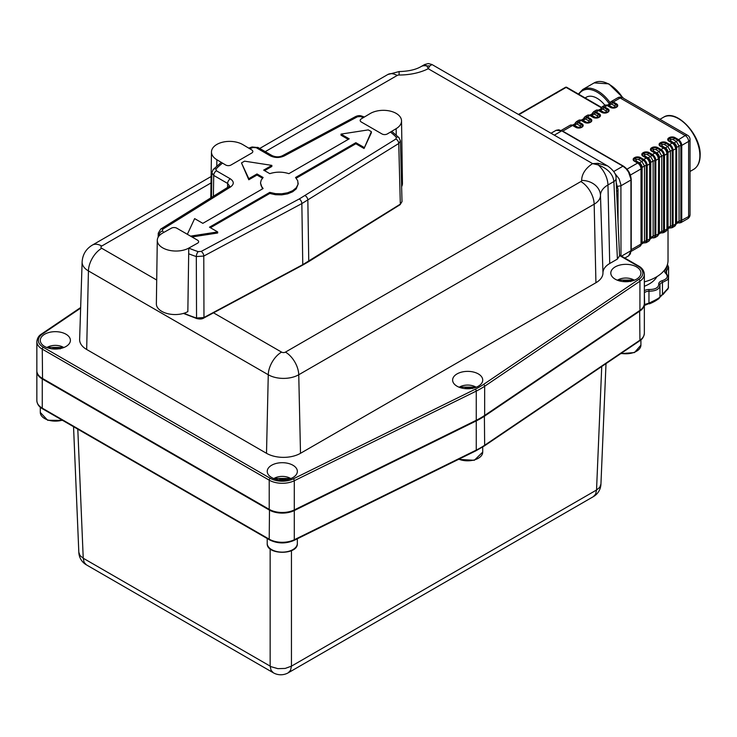 <?xml version="1.0" encoding="UTF-8"?>
<svg xmlns="http://www.w3.org/2000/svg" width="737" height="737" viewBox="0 0 737 737"><rect width="100%" height="100%" fill="white"/><g stroke="black" fill="none" stroke-linecap="round" stroke-linejoin="round"><path stroke-width="1.11" d="M242.952 144.682A18.443 10.825 0.8 0 0 222.924 142.121A18.443 10.825 0.8 0 0 211.473 151.942A18.443 10.825 0.8 0 0 216.871 159.736L225.651 164.977A3.768 2.211 -179.2 0 0 228.313 165.65A3.768 2.211 -179.2 0 0 230.976 165.033L251.732 153.047A3.768 2.211 -179.2 0 0 252.837 151.509A3.768 2.211 -179.2 0 1 252.837 151.509A3.768 2.211 -179.2 0 0 251.732 149.924L242.952 144.682M401.628 186.654A18.443 10.825 -0.8 0 0 402.457 183.338L401.536 120.886A18.443 10.825 -0.8 0 0 390.076 111.066A18.443 10.825 -0.8 0 0 370.057 113.627L361.268 118.869A3.768 2.211 179.2 0 0 360.172 120.444A3.768 2.211 179.2 0 1 360.172 120.444A3.768 2.211 179.2 0 0 361.268 121.992L382.033 133.977A3.768 2.211 179.2 0 0 384.696 134.595A3.768 2.211 179.2 0 0 387.349 133.922L396.137 128.68A18.443 10.825 -0.8 0 0 401.536 120.886M157.285 240.299L156.364 303.819A18.443 10.465 0.8 0 0 167.677 313.667A18.443 10.465 0.8 0 0 187.843 311.613L188.764 248.102L197.544 243.201A3.768 2.137 -179.2 0 0 198.649 241.718A3.768 2.137 -179.2 0 0 198.649 241.699A3.768 2.137 -179.2 0 0 197.544 240.179L176.788 228.194A3.768 2.137 -179.2 0 0 174.125 227.54A3.768 2.137 -179.2 0 0 171.463 228.138L162.684 233.039A18.443 10.465 0.8 0 0 157.285 240.299A18.443 10.465 0.8 0 0 168.598 250.156A18.443 10.465 0.8 0 0 188.764 248.102M363.433 117.579A96.427 55.671 0 0 0 360.494 116.566L357.473 116.768L284.261 155.94C279.507 158.05 274.818 157.994 270.203 155.783L256.283 147.75L253.215 147.501A96.427 55.671 0 0 0 249.677 148.699M215.959 169.013L216.392 170.781A3.786 2.183 120 0 0 213.712 175.415L211.851 172.744L213.242 169.473A3.786 2.699 -136 0 1 215.959 169.013A96.427 55.671 0 0 1 222.528 163.117M216.392 170.781L230.312 178.815C234.136 181.486 234.228 184.186 230.58 186.94L162.73 229.207L162.38 230.948A96.427 55.671 0 0 0 163.854 232.385M188.792 248.083A96.427 55.671 0 0 0 198.189 251.621L201.21 251.418L299.277 198.944L395.953 138.989L396.303 137.239A96.427 55.671 0 0 0 390.481 132.061M348.269 139.385L341.001 135.193L341.001 134.106L368.288 129.887L371.365 131.665L371.365 132.743L364.05 148.496L355.851 143.761L296.21 178.197M191.998 236.973L217.682 233.003L217.682 231.925L209.483 227.189L269.788 192.375L269.788 193.453L275.546 194.734L281.709 194.872L287.633 193.849L292.653 191.777L296.237 188.875L298.163 183.937M269.788 193.453L210.413 227.733M262.473 178.197L257.001 175.037L257.001 173.96L263.127 177.497L261.184 180.141L260.52 183.006L262.473 188.912M257.001 175.037L248.802 179.764L241.487 162.932L244.564 161.163L271.852 165.383L271.852 166.461L264.583 170.652M271.852 165.383L263.653 170.118L269.788 173.656C276.135 171.647 282.511 171.647 288.895 173.656L349.2 138.842L341.001 134.106M257.001 173.96L248.802 178.686L248.802 179.764M248.802 178.686L241.487 162.932M260.52 183.016L261.174 185.871L263.127 188.534L202.832 223.348L194.632 218.613L187.355 234.292M217.682 231.925L190.524 236.126M269.788 192.375L275.537 193.656L281.709 193.794L287.614 192.772L292.635 190.708L296.228 187.806L298.006 184.397L297.776 180.841L295.555 177.497L355.851 142.683L355.851 143.761M371.365 131.665L364.05 148.496M364.05 147.418L355.851 142.683M159.478 235.453A100.214 57.855 180 0 1 159.1 235.066L159.072 235.904M201.21 251.418A3.786 2.1 61.8 0 1 203.78 256.061L203.965 317.509A1.161 0.645 -118.2 0 1 203.725 318.062L203.725 318.062C202.205 319.093 199.884 319.259 196.761 318.559L196.761 318.559A1.161 0.461 -72.1 0 1 196.549 318.043A1.161 0.461 -72.1 0 1 196.549 318.025L203.965 317.509L302.769 264.647L400.32 204.149L402.015 201.597L400.421 140.942L398.735 143.503L301.848 203.587L203.78 256.061L196.309 256.55A100.214 57.855 180 0 1 188.681 253.768M229.502 185.982L227.641 183.449L213.712 175.415L213.38 196.282M402.015 201.597L400.09 204.693A1.161 0.691 -121.9 0 0 400.32 204.149L398.735 143.503A3.786 2.266 58.1 0 0 395.953 138.989M162.38 230.948A3.786 2.681 -44.7 0 0 159.1 235.066L158.262 233.178L160.73 229.078A3.786 2.266 -121.9 0 0 160.721 229.087L228.581 186.811A3.786 2.266 -121.9 0 1 230.58 186.94M184.02 313.243A101.503 58.601 0 0 0 196.549 318.025L196.309 256.55A3.786 1.538 108.3 0 1 198.189 251.621M270.203 155.783A3.786 2.183 -60 0 1 272.091 155.599C275.776 157.211 279.24 157.239 282.474 155.691L355.685 116.52A3.786 2.1 -118.2 0 1 357.473 116.768M256.283 147.75A3.786 2.183 -60 0 1 258.171 147.566L272.091 155.599M230.312 178.815A3.786 2.183 120 0 0 227.641 183.449L227.576 187.438M619.559 255.84L617.403 259.074L609.72 263.505A23.05 13.303 0 0 0 602.967 272.92A24.035 13.874 180 0 1 595.929 282.741L300.503 453.301A24.035 13.874 180 0 1 266.508 453.301L86.671 349.476A24.035 13.874 180 0 1 79.633 339.407L82.12 261.893A21.548 12.437 180 0 0 88.431 270.921L86.671 349.476M619.559 255.951L616.04 178.354A7.379 4.256 177.4 0 1 616.049 178.465A7.379 4.256 177.4 0 1 613.884 181.542C613.037 174.162 607.804 168.626 598.214 164.931A7.379 0.82 -80.9 0 0 598.214 163.319L592.576 163.605L428.225 68.725A44.349 25.602 180 0 1 399.095 75.017A2.736 1.585 0 0 0 397.16 75.478L265.237 151.647M292.939 477.539A15.053 8.687 180 0 1 276.532 479.418A15.053 8.687 180 0 1 267.236 471.394A15.053 8.687 180 0 1 271.649 465.24A15.053 8.687 180 0 1 288.056 463.361A15.053 8.687 180 0 1 297.352 471.394A15.053 8.687 180 0 1 292.939 477.539M478.322 386.206A15.053 8.687 180 0 1 461.915 388.095A15.053 8.687 180 0 1 452.619 380.062A15.053 8.687 180 0 1 457.032 373.917A15.053 8.687 180 0 1 473.44 372.028A15.053 8.687 180 0 1 482.726 380.062A15.053 8.687 180 0 1 478.322 386.206M636.51 279.176A15.053 8.687 180 0 1 620.103 281.064A15.053 8.687 180 0 1 610.807 273.031A15.053 8.687 180 0 1 615.22 266.886A15.053 8.687 180 0 1 631.627 264.998A15.053 8.687 180 0 1 640.923 273.031A15.053 8.687 180 0 1 636.51 279.176M65.98 346.501A15.053 8.687 180 0 1 49.582 348.389A15.053 8.687 180 0 1 40.286 340.356A15.053 8.687 180 0 1 44.69 334.211A15.053 8.687 180 0 1 61.097 332.332A15.053 8.687 180 0 1 70.393 340.356A15.053 8.687 180 0 1 65.98 346.501M644.35 303.764A18.489 10.677 180 0 1 644.35 304.068A18.489 10.677 180 0 1 639.928 310.996L484.66 416.055A75.275 43.455 180 0 1 476.259 420.901L294.293 510.548A18.489 10.677 180 0 1 269.217 509.976L42.267 378.947L42.534 378.486A18.112 10.456 0 0 0 42.534 378.486L42.267 349.135A18.489 10.677 180 0 1 36.85 341.59L36.85 370.785A18.489 10.677 0 0 0 42.267 378.33L42.534 378.486A18.112 10.456 180 0 1 42.525 378.477L269.484 509.516A18.112 10.456 0 0 0 294.054 510.078L476.01 420.431A74.898 43.243 0 0 0 480.487 418.036A74.898 43.243 180 0 1 480.358 418.109A74.898 43.243 180 0 1 476.01 420.431L294.054 510.078A18.112 10.456 180 0 1 269.484 509.516L269.217 509.359A18.489 10.677 0 0 0 294.293 509.93L476.259 420.283A75.275 43.455 0 0 0 480.625 417.962A75.275 43.455 0 0 0 484.66 415.438L639.928 310.388A18.489 10.677 0 0 0 644.35 303.451L644.35 274.265A18.489 10.677 180 0 1 639.928 281.193L484.66 386.243L484.66 415.438M42.267 378.33L269.217 509.359L269.217 480.165L42.267 349.135A1.502 0.866 120 0 1 43.326 347.293L270.286 478.322A16.979 9.802 0 0 0 293.317 478.847L475.282 389.2A73.764 42.589 0 0 0 483.509 384.456L638.786 279.397A16.979 9.802 0 0 0 637.874 266.103L619.541 255.518M397.16 75.478A18.821 10.862 -120 0 0 387.745 74.548L399.095 71.563C408.445 71.332 415.76 69.674 421.057 66.588A18.821 10.862 60 0 1 426.907 66.026L428.225 68.725L429.699 66.026A7.379 6.734 0 0 0 426.907 66.026L424.613 64.534L428.308 63.548L431.993 64.534L429.699 66.026M431.993 64.534L607.629 165.936L598.214 163.319M609.72 263.505L607.961 184.959A18.821 10.862 -120 0 0 598.214 164.931L592.576 163.605A44.349 25.602 180 0 0 581.668 180.427A2.736 1.585 0 0 1 580.867 181.551A18.821 10.862 60 0 1 594.169 204.186L298.743 374.755A21.548 12.437 180 0 1 268.268 374.755L88.431 270.921A18.821 10.862 120 0 1 101.724 248.277L156.705 280.023M56.878 349.006L56.878 348.573A47.601 37.541 155.1 0 1 59.264 348.361L60.176 348.896M56.15 349.034L56.15 348.463L56.878 348.573L56.15 348.463A47.601 27.481 -120 0 0 54.4 347.606L53.138 347.8A47.601 10.254 99 0 0 52.548 348.896M54.4 349.034L54.4 347.606L53.138 347.8L53.138 348.96M283.837 480.036L283.837 479.603A47.601 37.541 155.1 0 1 286.214 479.4L287.135 479.934M283.109 480.073L283.109 479.492L283.837 479.603L283.109 479.492A47.601 27.481 -120 0 0 281.35 478.635L280.097 478.829A47.601 10.254 99 0 0 279.498 479.934M281.35 480.063L281.35 478.635L280.097 478.829L280.097 479.99M469.211 388.703L469.211 388.27A47.601 37.541 155.1 0 1 471.597 388.067L472.518 388.602M468.483 388.74L468.483 388.159L469.211 388.27L468.483 388.159A47.601 27.481 -120 0 0 466.733 387.303L465.471 387.496A47.601 10.254 99 0 0 464.881 388.602M466.733 388.74L466.733 387.303L465.471 387.496L465.471 388.657M627.408 281.681L627.408 281.239A47.601 37.541 155.1 0 1 629.785 281.037L630.706 281.571M626.68 281.709L626.68 281.129L627.408 281.239L626.68 281.129A47.601 27.481 -120 0 0 624.921 280.281L623.668 280.475A47.601 10.254 99 0 0 623.069 281.571M624.921 281.709L624.921 280.281L623.668 280.475L623.668 281.626M601.272 107.722L566.108 87.417L518.866 114.686M42.58 408.823L269.53 539.862A1.502 0.866 -60 0 1 269.217 539.171L42.267 408.141A1.502 0.866 -60 0 0 42.58 408.823C39.043 406.879 37.126 404.134 36.85 400.587A18.489 10.677 0 0 0 42.267 408.141L42.267 378.947A18.489 10.677 180 0 1 36.85 371.393A18.489 10.677 180 0 1 36.859 371.089M644.35 304.915A1.833 1.649 -91.6 0 0 644.479 304.574L649.251 302.999C656.041 299.848 659.606 297.803 659.947 296.864L658.896 298.66L655.801 300.696L643.806 305.735M659.182 298.338L649.426 303.856M668.035 288.517L663.014 294.533M668.551 277.591L668.606 267.163L666.534 270.894L666.534 273.482M662.71 294.118L668.275 288.056L668.551 277.49L667.335 279.922L662.462 282.409L662.462 294.321L663.014 294.57L662.462 294.321L659.947 296.818L659.947 284.989M659.937 297.039A1.833 1.824 -174 0 0 659.947 296.864L659.947 284.943M644.35 290.691A6.145 3.547 180 0 1 644.58 290.553A6.145 3.547 180 0 1 648.975 289.521C655.442 289.521 658.694 287.651 658.749 283.92A1.207 0.986 -0.3 0 1 659.947 284.897C659.781 289.033 656.123 291.133 648.965 291.198L648.965 303.119A1.833 0.516 -113.7 0 0 649.702 303.745M644.35 305.155A1.833 1.649 -96.6 0 0 644.626 304.547L644.35 292.902M658.749 283.92A6.145 3.547 180 0 1 660.555 281.387A6.145 3.547 180 0 1 661.872 280.815C667.464 278.945 668.671 276.393 665.483 273.141A6.145 3.547 180 0 1 665.502 269.558L667.096 267.467L667.206 265.219M644.35 286.251A31.046 17.928 -0 0 0 656.907 276.651M668.551 287.043L667.952 288.978L659.864 297.324M655.801 300.696A39.282 22.681 0 0 1 649.997 303.598A1.833 0.534 -115.9 0 1 649.251 302.999M644.626 304.547L645.428 304.436M618.039 222.417L617.993 189.317L616.243 182.665M644.35 281.866A40.738 23.52 -0 0 0 668.026 260.502L668.026 228.774M604.865 105.207A21.64 12.492 -120 0 0 586.293 97.22L585.095 97.91M216.871 159.736L216.779 166.083M396.137 128.68L396.23 135.037M305.063 195.6A3.786 2.266 58.1 0 1 307.845 200.123L308.757 261.184A1.161 0.691 -121.9 0 1 308.517 261.736L302.52 265.191A1.161 0.645 -118.2 0 0 302.769 264.647L301.848 203.587A3.786 2.1 61.8 0 0 299.277 198.944M391.716 131.315L398.993 137.672A3.786 2.681 135.3 0 0 396.303 137.239M360.494 116.566A3.786 1.538 -71.7 0 1 361.683 116.068L361.683 116.068C359.951 115.368 357.952 115.525 355.685 116.52M284.261 155.94A3.786 2.1 -118.2 0 0 282.474 155.691M253.215 147.501A3.786 1.502 -107.8 0 0 252.054 146.995L258.171 147.566M162.73 229.207A3.786 2.266 -121.9 0 0 160.73 229.078M300.503 453.301L298.743 374.755A18.821 10.862 60 0 0 285.44 352.111L580.867 181.551M266.508 453.301L268.268 374.755A18.821 10.862 120 0 1 281.571 352.111A2.736 1.585 0 0 0 285.44 352.111M595.929 282.741L594.169 204.186A21.548 12.437 180 0 0 600.48 195.388A18.821 15.366 180 0 0 581.668 180.427M602.967 272.92L600.48 195.388A25.537 14.74 0 0 1 607.961 184.959L613.884 181.542L617.403 259.074M80.637 308.14L42.424 333.99A16.979 9.802 0 0 0 43.326 347.293M269.484 509.516L269.217 539.171A18.489 10.677 0 0 0 294.293 539.742L476.259 450.095L476.259 391.098L294.293 480.736A18.489 10.677 180 0 1 269.217 480.165A1.502 0.866 120 0 1 270.286 478.322M269.53 539.862C277.444 543.731 285.597 543.924 293.98 540.433A1.502 0.801 63.8 0 0 294.293 539.742L294.293 480.736A1.502 0.801 63.8 0 0 293.317 478.847M639.928 310.388L639.928 281.193A1.502 0.93 55.9 0 0 638.786 279.397M483.509 384.456A1.502 0.93 55.9 0 1 484.66 386.243A75.275 43.455 180 0 1 476.259 391.098A1.502 0.801 63.8 0 0 475.282 389.2M42.424 333.99A1.502 0.93 -124.1 0 0 41.576 333.981C38.858 335.547 37.283 338.09 36.85 341.59M637.874 266.103A1.502 0.866 -60 0 1 638.629 266.02C642.167 267.973 644.074 270.719 644.35 274.265M211.012 182.951L101.724 246.047A2.736 1.585 0 0 0 101.724 248.277M213.518 312.82L281.571 352.111M399.095 71.563L399.095 75.017M101.724 246.047A18.821 10.862 -120 0 0 92.318 245.117L211.104 176.53M46.882 347.551A11.359 6.559 180 0 1 63.373 347.293A11.359 6.559 180 0 1 63.797 347.551M273.832 478.58A11.359 6.559 180 0 1 290.332 478.322A11.359 6.559 180 0 1 290.756 478.58M459.215 387.247A11.359 6.559 180 0 1 475.706 386.989A11.359 6.559 180 0 1 476.139 387.247M617.403 280.226A11.359 6.559 180 0 1 633.903 279.959A11.359 6.559 180 0 1 634.327 280.217M565.426 87.344A1.373 0.792 -120 0 1 566.108 87.417A1.373 0.792 -60 0 1 566.79 87.344A1.373 1.373 0 0 0 565.426 87.344L527.195 109.417M557.089 92.622A1.373 0.792 -120 0 0 556.407 92.558L555.514 93.424A1.373 1.032 -144.2 0 1 556.628 93.102M549.277 97.348A1.373 1.032 -144.2 0 0 548.162 97.662M541.925 101.595A1.373 1.032 -144.2 0 0 540.811 101.909M534.574 105.833A1.373 1.032 -144.2 0 0 533.459 106.156M484.384 415.622L484.66 445.249L639.928 340.19L639.652 310.572M293.98 540.433L475.945 450.786A1.502 0.801 63.8 0 0 476.259 450.095A75.275 43.455 0 0 0 484.66 445.249A1.502 0.93 55.9 0 1 484.356 445.931L639.624 340.872A1.502 0.93 55.9 0 0 639.928 340.19A18.489 10.677 0 0 0 644.35 333.262L644.35 304.068M600.941 483.997L599.789 487.286L596.537 490.013L291.447 666.156L285.173 668.431L277.867 668.652L271.253 666.755L83.235 558.231L84.11 562.34L86.441 564.883M77.8 429.164L83.235 558.231L79.974 555.505L78.831 552.216M291.447 550.677L291.447 666.156L290.562 670.255L288.241 672.807M273.363 672.807L271.041 670.255L270.157 666.156L270.157 548.881M593.322 496.664L595.653 494.122L596.537 490.013L601.733 366.51M62.212 420.164A15.053 8.687 180 0 1 44.708 418.57A15.053 8.687 180 0 1 40.295 412.425L47.693 420.274L62.627 420.403M297.333 543.445A15.053 8.687 180 0 1 288.038 551.479A15.053 8.687 180 0 1 271.631 549.59A15.053 8.687 180 0 1 267.218 543.445C266.287 555.201 298.264 555.201 297.333 543.445L297.333 538.784M482.717 447L482.717 452.122A15.053 8.687 180 0 1 474.545 459.851A15.053 8.687 180 0 1 458.893 459.188M640.914 339.895L640.914 345.1A15.053 8.687 180 0 1 621.171 353.355M661.872 280.815A1.207 0.479 72 0 1 662.462 282.409A4.938 2.856 -0 0 0 661.411 282.87A4.938 2.856 -0 0 0 659.947 284.887L659.947 284.897A4.938 2.856 -0 0 0 659.947 284.897L659.947 284.887M648.975 289.521L648.965 291.198A4.938 2.856 -0 0 0 645.428 292.027A4.938 2.856 -0 0 0 644.626 292.635A1.207 0.857 44.8 0 0 644.35 291.88M665.502 269.558A1.207 0.848 45.7 0 1 666.534 270.894A4.938 2.856 -0 0 0 665.852 272.34L666.331 273.27A1.207 0.848 -45.2 0 1 666.331 273.28A1.207 0.848 -45.2 0 0 665.483 273.141M622.949 166.184L626.008 168.644L628.597 172.136L630.936 179.238L630.955 250.7L630.356 253.878L628.615 255.868L631.231 250.313L631.213 179.625C630.771 173.886 628.173 169.39 623.419 166.138L562.211 130.817L556.103 130.311L558.683 129.804L561.741 130.864L622.949 166.184L613.746 171.5M630.955 249.935L630.955 250.7L630.955 249.935M620.978 255.831L620.923 184.849L619.144 178.879L614.704 173.158M617.495 186.36L620.959 185.77L630.936 180.012M554.316 135.157L561.741 130.864M621.521 256.144L630.955 250.7M616.629 191.371L618.039 190.551M643.751 242.786A4.422 2.552 -120 0 0 646.275 240.704L642.102 242.491L641.347 244.177L643.852 242.713L644.488 241.119L644.488 166L641.881 161.495A2.487 1.437 120 0 0 643.143 160.159L639.882 158.271A3.234 1.87 -0 0 0 635.312 158.271L634.99 158.455A3.234 1.87 -0 0 0 634.935 161.062A3.234 1.87 -0 0 0 634.972 161.09L638.233 162.969A4.422 2.552 60 0 1 638.334 163.034A4.422 2.552 60 0 1 641.374 168.303A4.422 2.552 60 0 1 641.374 168.405L641.374 243.532L640.02 246.25A4.809 2.773 -120 0 0 641.015 244.048L631.231 249.696M641.015 244.048L641.015 168.92A4.809 2.773 -120 0 0 637.616 163.043L626.984 169.178M630.375 175.065L641.015 168.92A1.253 0.719 -0 0 0 641.374 168.414A1.253 0.719 -0 0 0 641.374 168.405L641.374 243.542A4.422 2.552 60 0 1 640.803 245.283M641.374 168.368A2.487 1.437 180 0 1 642.102 167.373L644.488 166A2.487 1.437 180 0 1 646.275 165.576A4.422 2.552 -120 0 0 643.143 160.159A1.253 0.719 -60 0 1 643.779 159.478A4.809 2.773 60 0 1 647.178 165.364L649.656 163.936A4.809 2.773 -120 0 0 646.257 158.05L643.779 159.478L640.517 157.598A4.127 2.386 180 0 0 634.677 157.598A1.253 0.719 60 0 1 635.312 158.271A2.487 1.437 -120 0 0 636.565 159.616L636.252 159.8A1.456 0.838 -0 0 0 636.252 160.988L639.504 162.868A3.676 2.119 60 0 1 642.102 167.373L642.102 242.491A2.487 1.437 180 0 0 641.374 243.486M647.178 165.364L647.178 240.492A4.809 2.773 60 0 1 646.183 242.694L648.661 241.257A4.809 2.773 -120 0 0 649.656 239.055L646.275 240.704L646.275 165.576A1.253 0.719 -0 0 0 647.178 165.364M649.656 239.055L649.656 163.936A1.253 0.719 -0 0 0 650.025 163.421L650.025 238.539A4.422 2.552 60 0 1 649.444 240.299M650.025 163.384A2.487 1.437 180 0 1 650.753 162.38L653.129 161.007L650.531 156.502L648.145 157.875A3.676 2.119 60 0 1 650.753 162.38L650.753 237.507L649.887 239.267M643.318 152.614A4.127 2.386 180 0 1 649.159 152.614L652.42 154.494A4.809 2.773 60 0 1 655.819 160.38L658.298 158.943A4.809 2.773 -120 0 0 654.898 153.056L652.42 154.494A1.253 0.719 -60 0 0 651.784 155.166A2.487 1.437 -60 0 1 650.531 156.502L647.27 154.623A1.456 0.838 -0 0 0 645.207 154.623A2.487 1.437 -120 0 1 643.954 153.287L643.631 153.471A3.234 1.87 -0 0 0 643.576 156.078A3.234 1.87 -0 0 0 643.622 156.106L646.883 157.985A4.422 2.552 60 0 1 646.975 158.04L646.883 157.985A1.253 0.719 -60 0 1 646.893 157.994A1.253 0.719 -60 0 0 646.257 158.05L642.996 156.17A4.127 2.386 180 0 1 642.996 152.799L643.318 152.614A1.253 0.719 60 0 1 643.954 153.287A3.234 1.87 -0 0 1 648.523 153.287L651.784 155.166A4.422 2.552 -120 0 1 654.917 160.583L654.917 235.711A4.422 2.552 -120 0 1 652.392 237.802A3.676 2.119 -120 0 0 653.129 236.135L650.753 237.507A2.487 1.437 -0 0 0 650.025 238.493M653.129 236.135L653.129 161.007L654.917 160.583L655.819 160.38L655.819 235.499A4.809 2.773 60 0 1 654.824 237.701L657.303 236.264A4.809 2.773 -120 0 0 658.298 234.071L654.917 235.711A2.487 1.437 -0 0 0 653.129 236.135M658.629 234.2L661.006 232.828A3.676 2.119 -120 0 0 661.771 231.142L661.771 156.014A2.487 1.437 180 0 1 663.558 155.599A4.422 2.552 -120 0 0 660.426 150.173L657.174 148.294A3.234 1.87 -0 0 0 652.595 148.294L652.273 148.478A3.234 1.87 -0 0 0 652.217 151.085A3.234 1.87 -0 0 0 652.263 151.113L655.534 153.001A4.422 2.552 60 0 1 655.617 153.056A4.422 2.552 60 0 1 658.666 158.326L658.666 158.427A2.487 1.437 180 0 1 659.394 157.386L661.771 156.014L659.173 151.518L656.796 152.891A3.676 2.119 60 0 1 659.394 157.386L659.394 232.514L658.528 234.283M661.034 232.809A4.422 2.552 -120 0 0 663.558 230.718L659.394 232.514A2.487 1.437 180 0 0 658.666 233.509M666.939 229.078L664.461 230.515A4.809 2.773 60 0 1 663.466 232.708L665.944 231.28A4.809 2.773 -120 0 0 666.939 229.078L666.939 153.95A4.809 2.773 -120 0 0 663.54 148.073L661.061 149.5A4.809 2.773 60 0 1 664.461 155.387L667.307 153.434L667.307 228.562A4.422 2.552 60 0 1 666.727 230.312M664.461 155.387L664.461 230.515L663.558 230.718L663.558 155.599L664.461 155.387M667.307 153.397A2.487 1.437 180 0 1 668.035 152.402L670.412 151.03L667.814 146.525L665.437 147.897A3.676 2.119 60 0 1 668.035 152.402L668.035 227.521L667.178 229.29M666.451 142.628A1.253 0.719 120 0 0 665.815 143.31L664.553 144.645L667.814 146.525L669.076 145.189L665.815 143.31A3.234 1.87 -0 0 0 661.236 143.31L660.914 143.494A3.234 1.87 -0 0 0 660.859 146.101A3.234 1.87 -0 0 0 660.905 146.119L663.54 148.073L660.288 146.184A4.127 2.386 180 0 1 660.288 142.812L660.601 142.628A4.127 2.386 180 0 1 666.451 142.628L669.703 144.516L669.076 145.189A4.422 2.552 -120 0 1 672.199 150.606L675.58 148.966A4.809 2.773 -120 0 0 672.19 143.079L669.703 144.516A4.809 2.773 60 0 1 673.102 150.394L673.102 225.522L672.199 225.734L672.199 150.606A2.487 1.437 180 0 0 670.412 151.03L670.412 226.148L672.199 225.734A4.422 2.552 -120 0 1 669.675 227.825A3.676 2.119 -120 0 0 670.412 226.148L668.035 227.521A2.487 1.437 180 0 0 667.307 228.516M675.58 224.085L673.102 225.522A4.809 2.773 60 0 1 672.107 227.724L674.585 226.287A4.809 2.773 -120 0 0 675.58 224.085L675.949 148.441L675.949 223.569A4.422 2.552 60 0 1 675.378 225.329M672.19 143.079L668.929 141.2A4.127 2.386 180 0 1 668.929 137.828L669.242 137.644A4.127 2.386 180 0 1 675.092 137.644L678.344 139.523A4.809 2.773 60 0 1 681.743 145.41L688.625 141.43L688.625 216.558L680.841 220.741L680.841 145.622A2.487 1.437 180 0 0 679.053 146.037L676.455 141.541L674.079 142.914A3.676 2.119 60 0 1 676.677 147.409L679.053 146.037L679.053 221.164L680.841 220.741A4.422 2.552 -120 0 1 678.316 222.832A3.676 2.119 -120 0 0 679.053 221.164L676.677 222.537A3.676 2.119 60 0 1 675.912 224.214L675.82 224.297M675.949 148.413A2.487 1.437 180 0 1 676.677 147.409L676.677 222.537A2.487 1.437 180 0 0 675.949 223.523M607.187 105.161A3.676 2.119 60 0 1 609.02 105.345L611.388 103.981L610.402 103.631L607.067 105.207M607.288 112.135A3.234 1.87 -0 0 0 607.325 112.116A3.234 1.87 -0 0 0 607.27 109.5L604.018 107.62A1.244 0.719 120 0 1 604.644 106.948L607.131 105.52A4.809 2.773 -120 0 0 604.727 105.28L602.24 106.718A4.809 2.773 60 0 1 604.644 106.948L607.896 108.836A4.127 2.386 180 0 1 607.896 112.199L607.583 112.383A4.127 2.386 180 0 1 601.742 112.383L598.49 110.504A4.809 2.773 -120 0 0 596.086 110.264L593.598 111.702A4.809 2.773 60 0 1 596.003 111.941L599.117 110.449L602.359 112.319M581.355 127.105A3.234 1.87 -0 0 0 581.401 127.086A3.234 1.87 -0 0 0 581.346 124.47L578.084 122.591A1.244 0.719 120 0 1 578.711 121.918L581.198 120.481A4.809 2.773 -120 0 0 578.803 120.251L576.316 121.688A4.809 2.773 60 0 1 578.711 121.918L581.972 123.807A4.127 2.386 180 0 1 581.972 127.169L581.65 127.354A4.127 2.386 180 0 1 575.818 127.354L572.557 125.474A4.809 2.773 -120 0 0 570.152 125.235L561.299 130.357M562.755 131.131L572.557 125.474A1.244 0.719 120 0 1 573.183 125.41L576.426 127.289M584.957 116.695A4.809 2.773 60 0 1 587.352 116.934L589.849 115.497A4.809 2.773 -120 0 0 587.444 115.258L584.957 116.695L583.593 119.403M570.152 125.235L573.183 125.41A1.244 0.719 120 0 0 573.183 125.41A2.497 1.437 -60 0 0 574.455 125.308L576.822 123.936A3.676 2.119 -120 0 0 574.98 123.752L572.612 125.124A3.676 2.119 60 0 1 574.455 125.308L577.707 127.188A1.446 0.838 -0 0 0 579.761 127.188L580.074 127.004A1.446 0.838 -0 0 0 580.074 125.815L576.822 123.936A2.497 1.437 -60 0 0 578.084 122.591A4.431 2.561 -120 0 0 575.007 123.742M589.904 115.147A3.676 2.119 60 0 1 591.737 115.322L594.105 113.959A3.676 2.119 -120 0 0 592.272 113.774L589.775 115.184M581.253 120.131A3.676 2.119 60 0 1 583.096 120.315L585.464 118.943A3.676 2.119 -120 0 0 583.621 118.768L581.134 120.177M598.545 110.154L600.379 110.338L602.746 108.965A3.676 2.119 -120 0 0 600.913 108.781L598.416 110.2M640.517 157.598A1.253 0.719 -60 0 0 639.882 158.271A2.487 1.437 -60 0 1 638.629 159.616L641.881 161.495L639.504 162.868A2.487 1.437 120 0 1 638.279 162.997M664.553 144.645A1.456 0.838 -0 0 0 662.499 144.645L662.176 144.83A1.456 0.838 -0 0 0 662.176 146.018L665.437 147.897A2.487 1.437 120 0 1 664.203 148.026M654.898 153.056L651.637 151.177A4.127 2.386 180 0 1 651.637 147.805L651.959 147.621A4.127 2.386 180 0 1 657.8 147.621L661.061 149.5L659.173 151.518L655.912 149.639A1.456 0.838 -0 0 0 653.857 149.639L653.535 149.823A1.456 0.838 -0 0 0 653.535 151.011L656.796 152.891A2.487 1.437 120 0 1 655.562 153.02M687.63 135.313A4.809 2.773 120 0 0 685.226 135.553A4.809 2.773 -120 0 1 688.625 141.43A4.809 2.773 -0 0 0 690.035 139.468A4.809 4.809 0 0 0 687.63 135.313L622.572 97.754A4.809 4.809 0 0 0 617.772 97.754L610.881 101.724A4.809 2.773 60 0 1 613.285 101.964L620.167 97.984L685.226 135.553L677.718 140.196L674.456 138.316A3.234 1.87 -0 0 0 669.878 138.316L669.564 138.501A3.234 1.87 -0 0 0 669.5 141.108A3.234 1.87 -0 0 0 669.546 141.135L672.807 143.015L669.555 141.135A1.253 0.719 -60 0 1 669.564 141.145L669.555 141.135A1.253 0.719 -60 0 0 668.929 141.2M616.547 107.215A1.244 0.719 -120 0 0 615.92 107.151L615.966 107.123A3.234 1.87 -0 0 0 615.966 107.123A3.234 1.87 -0 0 0 615.911 104.516L612.659 102.627A1.244 0.719 120 0 1 613.285 101.964L616.547 103.843A4.127 2.386 180 0 1 616.547 107.215L616.224 107.399A4.127 2.386 180 0 1 610.393 107.399L607.131 105.52L611.001 107.335A3.234 1.87 -0 0 0 615.598 107.344A1.244 0.719 -120 0 1 615.607 107.335L615.911 107.16A1.244 0.719 -120 0 0 615.911 107.16L611.01 107.335A1.244 0.719 -60 0 1 611.019 107.344L607.749 105.455A4.431 2.561 60 0 0 605.952 105.078M593.101 117.376A1.244 0.719 120 0 1 593.727 117.312A1.244 0.719 120 0 0 593.727 117.312A3.234 1.87 -0 0 0 598.306 117.321L598.628 117.137A3.234 1.87 -0 0 0 598.684 117.1A3.234 1.87 -0 0 0 598.628 114.493L595.367 112.614A1.244 0.719 120 0 1 596.003 111.941L599.255 113.82A4.127 2.386 180 0 1 599.255 117.192L598.941 117.376A4.127 2.386 180 0 1 593.101 117.376L589.849 115.497L593.718 117.312M581.861 120.453A2.497 1.437 -60 0 0 583.096 120.315L586.357 122.195A1.446 0.838 -0 0 0 588.402 122.195L588.725 122.01A1.446 0.838 -0 0 0 588.725 120.831L585.464 118.943A2.497 1.437 -60 0 0 586.726 117.598A1.244 0.719 120 0 1 587.352 116.934L590.613 118.814A4.127 2.386 180 0 1 590.613 122.185L590.291 122.37A4.127 2.386 180 0 1 584.459 122.37L581.198 120.481A1.244 0.719 120 0 1 581.825 120.426L585.077 122.305A3.234 1.87 -0 0 0 589.664 122.314A1.244 0.719 -120 0 1 589.674 122.305L589.987 122.13A1.244 0.719 -120 0 1 589.996 122.121A3.234 1.87 -0 0 0 590.042 122.093A3.234 1.87 -0 0 0 589.987 119.486L586.726 117.598A4.431 2.561 -120 0 0 583.658 118.749M638.334 163.034L638.242 162.978A1.253 0.719 -60 0 1 638.251 162.978A1.253 0.719 -60 0 0 637.616 163.043L634.354 161.154A4.127 2.386 180 0 1 634.354 157.782L634.677 157.598M645.207 154.623L644.893 154.807A1.456 0.838 -0 0 0 644.893 155.995L648.145 157.875A2.487 1.437 120 0 1 646.92 158.013M607.795 105.483A2.497 1.437 -60 0 0 609.02 105.345L612.281 107.224A1.446 0.838 -0 0 0 614.326 107.224L614.649 107.04A1.446 0.838 -0 0 0 614.649 105.861L611.388 103.981A2.497 1.437 -60 0 0 612.659 102.627A4.431 2.561 -120 0 0 609.582 103.779M638.629 159.616A1.456 0.838 -0 0 0 636.565 159.616M590.512 115.46A2.497 1.437 120 0 0 591.737 115.322L594.999 117.201A1.446 0.838 -0 0 0 597.044 117.201L597.366 117.017A1.446 0.838 -0 0 0 597.366 115.838L594.105 113.959A2.497 1.437 -60 0 0 595.367 112.614A4.431 2.561 -120 0 0 592.299 113.756M598.49 110.504L599.117 110.449A2.497 1.437 120 0 0 600.379 110.338L603.64 112.217A1.446 0.838 -0 0 0 605.685 112.217L606.007 112.033A1.446 0.838 -0 0 0 606.007 110.845L602.746 108.965A2.497 1.437 -60 0 0 604.018 107.62A4.431 2.561 -120 0 0 600.941 108.772M687.63 218.76A4.809 4.809 0 0 0 690.035 214.596A4.809 2.773 -0 0 1 688.625 216.558A4.809 2.773 60 0 1 687.63 218.76L680.748 222.731A4.809 2.773 60 0 0 681.743 220.529L681.743 145.41L680.841 145.622A4.422 2.552 -120 0 0 677.718 140.196L676.455 141.541L673.194 139.652A1.456 0.838 -0 0 0 671.14 139.652L670.817 139.837A1.456 0.838 -0 0 0 670.817 141.025L674.079 142.914A2.487 1.437 120 0 1 672.844 143.042A4.422 2.552 60 0 1 672.909 143.07A4.422 2.552 60 0 1 675.949 148.349A4.422 2.552 60 0 1 675.949 148.441L675.949 223.578L674.585 226.287M617.772 97.754A4.809 2.773 60 0 1 620.167 97.984A4.809 2.773 120 0 1 622.572 97.754M616.547 103.843A1.244 0.719 120 0 0 615.911 104.516L614.649 105.861M615.883 107.178A2.497 1.437 60 0 1 614.649 107.04M615.533 107.372A2.497 1.437 60 0 1 614.326 107.224M611.074 107.372A2.497 1.437 120 0 0 612.281 107.224M607.896 108.836A1.244 0.719 120 0 0 607.27 109.5L606.007 110.845M607.233 112.162A2.497 1.437 60 0 1 606.007 112.033M606.966 112.319L607.27 112.144A1.244 0.719 -120 0 0 607.27 112.144L602.369 112.328A3.234 1.87 -0 0 0 606.956 112.328A1.244 0.719 -120 0 1 607.583 112.383M606.892 112.365A2.497 1.437 60 0 1 605.685 112.217M602.433 112.365A2.497 1.437 120 0 0 603.64 112.217M597.311 110.071A4.431 2.561 60 0 1 599.098 110.439L602.369 112.328A1.244 0.719 -60 0 1 602.378 112.328A1.244 0.719 -60 0 0 601.742 112.383M599.255 113.82A1.244 0.719 120 0 0 598.628 114.493L597.366 115.838M598.591 117.155A2.497 1.437 60 0 1 597.366 117.017M598.251 117.349A2.497 1.437 60 0 1 597.044 117.201M593.792 117.349A2.497 1.437 120 0 0 594.999 117.201M588.66 115.055A4.431 2.561 60 0 1 590.457 115.433L589.849 115.497M580.019 120.048A4.431 2.561 60 0 1 581.815 120.417A1.244 0.719 120 0 0 581.825 120.426L585.077 122.305A1.244 0.719 120 0 0 585.077 122.305A1.244 0.719 120 0 0 584.459 122.37M586.357 122.195A2.497 1.437 -60 0 1 585.15 122.342M588.402 122.195A2.497 1.437 -120 0 0 589.609 122.342M588.725 122.01A2.497 1.437 -120 0 0 589.95 122.149M588.725 120.831A2.497 1.437 120 0 0 589.987 119.486A1.244 0.719 120 0 1 590.613 118.814M581.972 123.807A1.244 0.719 120 0 0 581.346 124.47A2.497 1.437 -60 0 1 580.074 125.815M571.378 125.041A4.431 2.561 60 0 1 573.174 125.41M581.309 127.133A2.497 1.437 60 0 1 580.074 127.004M577.707 127.188A2.497 1.437 -60 0 1 576.5 127.335M581.042 127.289L581.346 127.114A1.244 0.719 -120 0 0 581.346 127.114A1.244 0.719 -120 0 1 581.972 127.169M580.968 127.335A2.497 1.437 60 0 1 579.761 127.188M573.183 125.41L576.435 127.298A1.244 0.719 120 0 0 576.435 127.298A3.234 1.87 -0 0 0 581.023 127.298A1.244 0.719 60 0 1 581.032 127.298A1.244 0.719 60 0 1 581.65 127.354M634.354 161.154A1.253 0.719 -60 0 1 634.981 161.099L635.008 161.108A2.487 1.437 120 0 0 636.252 160.988M634.354 157.782A1.253 0.719 60 0 1 634.99 158.455A2.487 1.437 -120 0 0 636.252 159.8M646.975 158.04A4.422 2.552 60 0 1 650.016 163.319A4.422 2.552 60 0 1 650.025 163.411A1.253 0.719 -0 0 0 650.025 163.411L650.025 238.548L648.661 241.257M642.996 156.17A1.253 0.719 -60 0 1 643.622 156.106L646.874 157.985M643.668 156.133A2.487 1.437 120 0 0 644.893 155.995M642.996 152.799A1.253 0.719 60 0 1 643.631 153.471A2.487 1.437 -120 0 0 644.893 154.807M649.159 152.614A1.253 0.719 -60 0 0 648.523 153.287A2.487 1.437 -60 0 1 647.27 154.623M658.666 233.565A4.422 2.552 60 0 1 658.086 235.306M658.666 158.326A4.422 2.552 60 0 1 658.666 158.427L658.298 158.943M653.535 151.011A2.487 1.437 120 0 1 652.309 151.14L655.515 152.992M651.637 147.805L652.273 148.478A2.487 1.437 -120 0 0 653.535 149.823M651.959 147.621L652.595 148.294A2.487 1.437 -120 0 0 653.857 149.639M657.8 147.621A1.253 0.719 120 0 0 657.174 148.294L655.912 149.639M663.54 148.073L664.175 148.017A4.422 2.552 60 0 1 664.258 148.063A4.422 2.552 60 0 1 667.307 153.333A4.422 2.552 60 0 1 667.307 153.434L667.307 228.571L665.944 231.28M660.288 146.184A1.253 0.719 -60 0 1 660.914 146.129L660.932 146.138A2.487 1.437 120 0 0 662.176 146.018M660.288 142.812L660.914 143.494A2.487 1.437 -120 0 0 662.176 144.83M660.601 142.628L661.236 143.31A2.487 1.437 -120 0 0 662.499 144.645M669.601 141.163A2.487 1.437 120 0 0 670.817 141.025M668.929 137.828L669.564 138.501A2.487 1.437 -120 0 0 670.817 139.837M669.242 137.644L669.878 138.316A2.487 1.437 -120 0 0 671.14 139.652M675.092 137.644A1.253 0.719 120 0 0 674.456 138.316L673.194 139.652M643.622 242.74L644.285 242.703M634.981 161.099A1.253 0.719 -60 0 1 634.99 161.099L638.242 162.978M652.263 237.756L652.936 237.71M652.263 151.113L652.291 151.131A1.253 0.719 120 0 0 652.263 151.113A1.253 0.719 120 0 0 651.637 151.177M658.666 158.437L658.298 234.071M661.577 232.726L660.905 232.763M666.939 153.95L667.307 153.333M660.914 146.129L664.258 148.063M667.271 229.207L669.647 227.834A1.253 0.829 111.7 0 0 669.749 227.844M675.58 148.966L675.949 148.349M678.197 222.786L678.86 222.74M616.224 107.399A1.244 0.719 -120 0 0 615.607 107.335M610.393 107.399A1.244 0.719 -60 0 1 611.01 107.335M607.131 105.52L604.727 105.28M607.896 112.199A1.244 0.719 -120 0 0 607.279 112.144L607.325 112.116M587.444 115.258L590.466 115.433L593.727 117.312L598.315 117.312A1.244 0.719 60 0 1 598.315 117.312A1.244 0.719 60 0 1 598.941 117.376M599.255 117.192A1.244 0.719 -120 0 0 598.637 117.128A1.244 0.719 -120 0 0 598.628 117.137L598.315 117.312M590.613 122.185A1.244 0.719 -120 0 0 589.996 122.121L590.042 122.093M590.291 122.37A1.244 0.719 -120 0 0 589.674 122.305L589.996 122.121M581.401 127.086L576.435 127.298A1.244 0.719 120 0 0 575.818 127.354M610.033 102.544A30.106 17.384 -120 0 0 582.727 89.499L578.388 94.041M578.867 94.318A29.167 16.84 60 0 1 609.379 103.899M582.727 89.499L594.169 82.894A30.106 17.384 60 0 1 622.811 97.883M659.928 119.311L663.53 117.238A30.106 17.384 60 0 1 686.829 125.401A30.106 17.384 60 0 1 699.874 155.829A30.106 17.384 60 0 1 693.637 169.381L690.035 171.463M211.473 151.942L210.791 197.894M298.163 184.103L298.163 183.025M211.851 172.79L211.464 197.479M158.262 233.196L158.151 237.222M308.517 261.736L400.09 204.693M203.725 318.062L302.52 265.191M183.439 313.418L196.761 318.559M400.421 140.942L398.993 137.672M364.41 116.999L361.683 116.068M248.71 148.119L252.054 146.995M221.293 162.38L213.242 169.473M229.502 186.037L228.581 186.811M80.655 307.532L41.576 333.981M619.522 254.993L638.629 266.02M421.057 66.588L424.613 64.534M259.728 148.459L387.745 74.548M92.318 245.117C86.026 248.922 82.627 254.523 82.12 261.893M616.04 178.354C616.454 174.457 613.645 170.321 607.629 165.936M64.128 347.413L46.542 347.413M291.087 478.442L273.501 478.442M476.471 387.118L458.884 387.118M634.658 280.088L617.072 280.088M601.493 107.381L566.79 87.344M527.185 109.426L518.461 114.456M36.85 400.587L36.85 371.393M73.543 426.705L78.831 552.428A15.053 15.053 0 0 0 86.349 564.828L273.27 672.752A15.053 15.053 0 0 0 288.333 672.752L593.414 496.609A15.053 15.053 0 0 0 600.931 484.209L606.007 363.617M475.945 450.786L484.356 445.931M639.624 340.872C642.351 339.296 643.926 336.763 644.35 333.262M40.295 407.229L40.295 412.425M267.218 538.526L267.218 543.445M482.717 452.122L474.342 460.284L458.525 459.372M640.914 345.1L634.511 352.562L620.738 353.659M668.551 277.49L666.331 273.27M668.606 267.163L667.446 264.463M551.009 133.25L556.103 130.311M624.829 258.061L628.624 255.868M652.116 237.683L649.988 239.184M640.02 246.25L631.185 251.345M678.04 222.712L675.912 224.214M690.035 139.468L690.035 214.596M609.554 103.797L609.527 104.461M600.913 108.781L600.885 109.445M592.272 113.774L593.598 111.702M583.621 118.768L583.593 119.431M574.98 123.752L574.952 124.415M643.696 242.777L646.183 242.694M652.346 237.793L654.824 237.701M660.978 232.8L663.466 232.708M658.666 233.555L657.303 236.264M669.629 227.816L672.107 227.724M678.27 222.823L680.748 222.731M609.527 104.433L610.881 101.724M600.885 109.417L602.24 106.718M596.086 110.264L599.107 110.449M578.803 120.251L581.825 120.426M589.674 122.305L585.077 122.305M574.952 124.387L576.316 121.688M594.169 82.894L608.817 83.852L623.557 98.316M663.53 117.238C676.308 108.403 701.228 134.982 700.15 155.443C700.03 162.131 697.856 166.774 693.637 169.381"/></g></svg>
